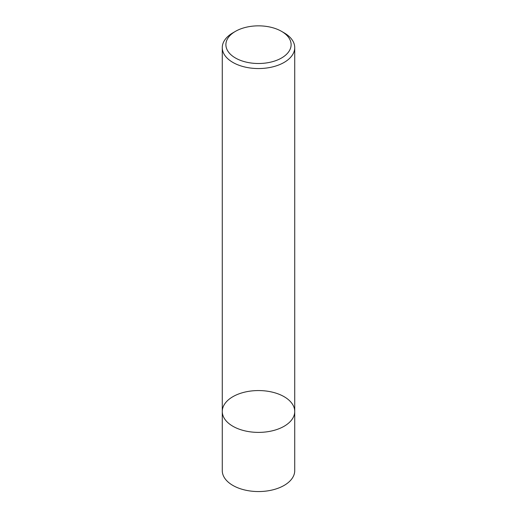 <?xml version="1.0" encoding="UTF-8"?>
<svg xmlns="http://www.w3.org/2000/svg" width="517" height="517" viewBox="0 0 517 517"><rect width="100%" height="100%" fill="white"/><g stroke="black" fill="none" stroke-linecap="round" stroke-linejoin="round"><path stroke-width="0.78" d="M284.117 426.267A36.229 20.919 180 0 1 244.638 430.797A36.229 20.919 180 0 1 222.271 411.474A36.229 20.919 180 0 1 258.5 390.561A36.229 20.919 180 0 1 294.729 411.474A36.229 20.919 180 0 1 284.117 426.267A36.229 20.919 180 0 1 244.638 430.797A36.229 20.919 180 0 1 222.271 411.474L222.271 470.638A36.229 20.919 180 0 0 244.638 489.961A36.229 20.919 180 0 0 284.117 485.424A36.229 20.919 180 0 0 294.729 470.638L294.729 411.474A36.229 20.919 180 0 1 284.117 426.267M281.558 31.363L284.117 32.842A36.229 20.919 180 0 1 294.729 47.635A36.229 20.919 180 0 1 284.117 62.421A36.229 20.919 180 0 1 244.638 66.958A36.229 20.919 180 0 1 222.271 47.635A36.229 20.919 180 0 1 232.883 32.842L235.442 31.363A32.603 18.825 180 0 1 281.558 31.363A32.603 18.825 180 0 1 281.558 57.988A32.603 18.825 180 0 1 235.442 57.988A32.603 18.825 180 0 1 235.442 31.363M222.271 47.635L222.271 411.474M294.729 47.635L294.729 411.474"/></g></svg>
